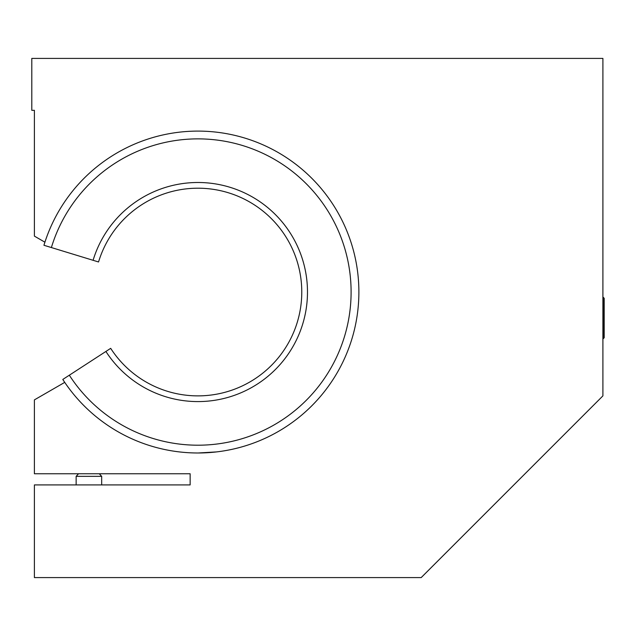 <?xml version="1.0" encoding="UTF-8"?>
<svg xmlns="http://www.w3.org/2000/svg" width="636" height="636" viewBox="0 0 636 636"><rect width="100%" height="100%" fill="white"/><g stroke="black" fill="none" stroke-linecap="round" stroke-linejoin="round"><path stroke-width="0.95" d="M34.4 110.33L31.8 110.33L31.8 58.409L602.904 58.409L602.904 395.878L421.191 577.591L34.4 577.591L34.4 484.918L190.148 484.918L190.148 473.756L34.4 473.756L34.4 399.877L64.729 382.371A160.948 160.948 0 0 0 315.162 402.326A160.948 160.948 0 0 0 279.983 153.578A160.948 160.948 0 0 0 44.91 242.189L34.4 236.123L34.4 110.33M216.455 451.918L198.201 452.991M213.251 452.26L215.644 452.013M604.2 318L604.2 298.268L603.159 297.235L603.159 338.765L604.2 337.732L604.2 318M99.296 473.756L101.673 476.348L101.673 484.918M78.53 473.756L76.145 476.348L101.673 476.348M44.91 242.189A160.948 160.948 0 0 0 43.94 245.273L98.548 261.968A103.835 103.835 0 0 1 250.29 202.367A103.835 103.835 0 0 1 272.979 363.808A103.835 103.835 0 0 1 110.688 348.345L62.797 379.446A160.948 160.948 0 0 0 64.729 382.371M93.087 260.299A109.551 109.551 0 0 1 253.176 197.438A109.551 109.551 0 0 1 277.113 367.751A109.551 109.551 0 0 1 105.902 351.454M51.381 247.547A153.157 153.157 0 0 1 275.205 159.795A153.157 153.157 0 0 1 308.659 397.866A153.157 153.157 0 0 1 69.324 375.208M76.145 484.918L76.145 476.348"/></g></svg>
